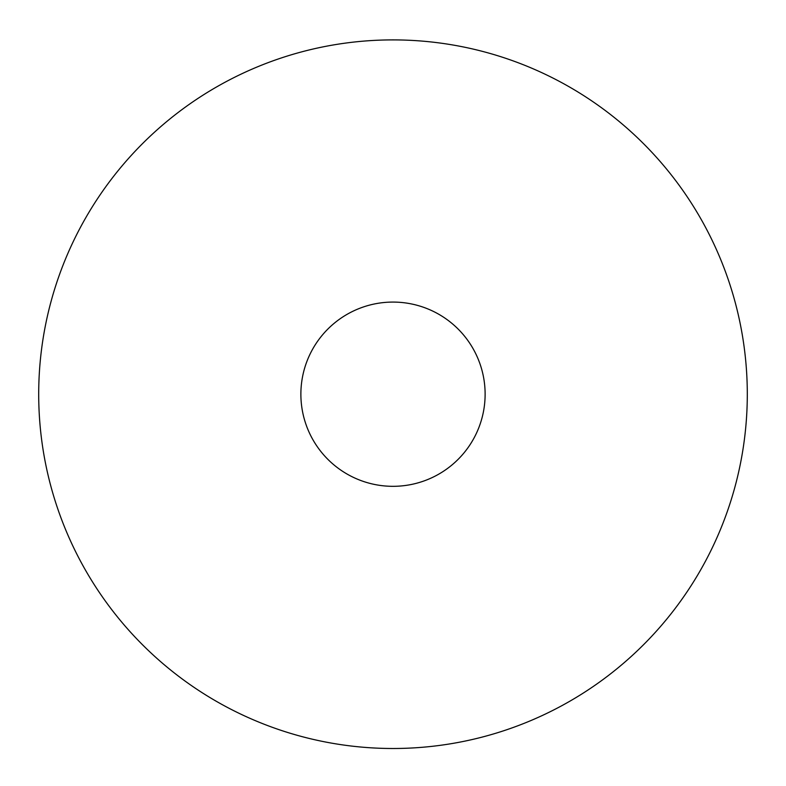 <?xml version="1.0" encoding="UTF-8"?>
<svg xmlns="http://www.w3.org/2000/svg" width="786" height="786" viewBox="0 0 786 786"><rect width="100%" height="100%" fill="white"/><g stroke="black" fill="none" stroke-linecap="round" stroke-linejoin="round"><path stroke-width="1.18" d="M393 39.899A354.299 354.299 0 0 1 699.835 571.343A354.299 354.299 0 0 1 86.165 571.343A354.299 354.299 0 0 1 393 39.899M393 302.079A92.119 92.119 0 0 1 472.779 440.258A92.119 92.119 0 0 1 313.221 440.258A92.119 92.119 0 0 1 393 302.079"/></g></svg>
